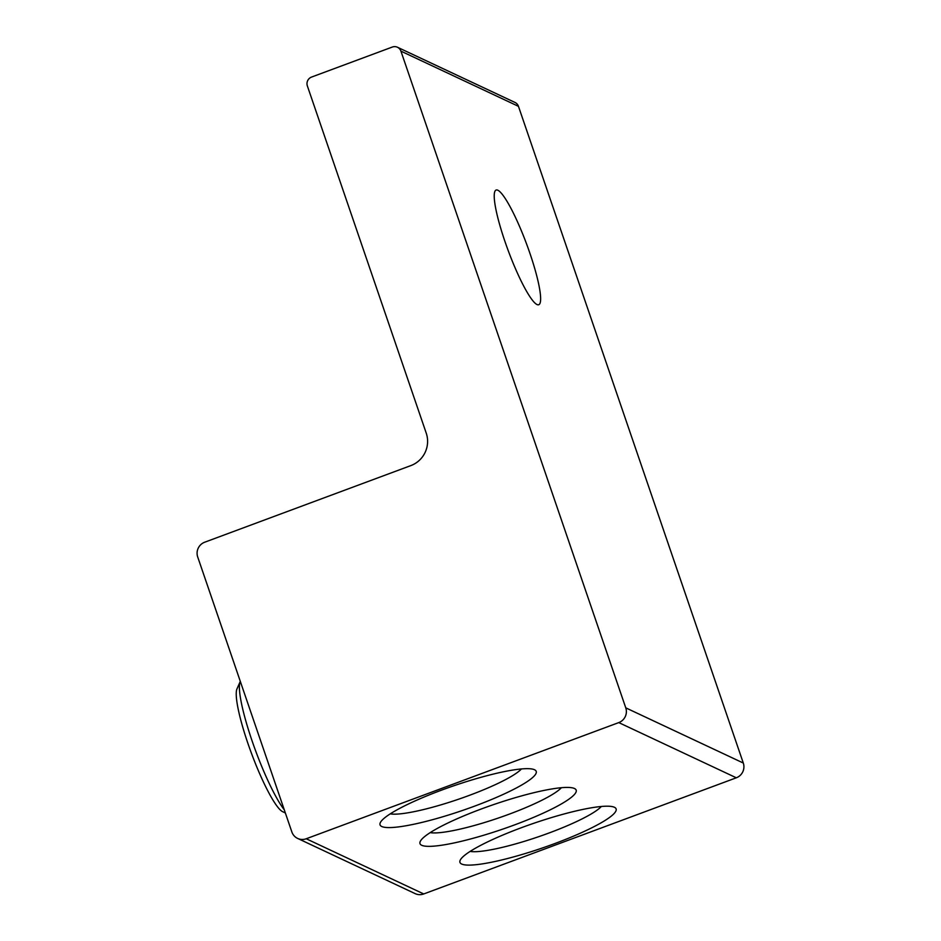<?xml version="1.0" encoding="UTF-8"?>
<svg xmlns="http://www.w3.org/2000/svg" width="941" height="941" viewBox="0 0 941 941"><rect width="100%" height="100%" fill="white"/><g stroke="black" fill="none" stroke-linecap="round" stroke-linejoin="round"><path stroke-width="1.41" d="M307.354 85.913A6.928 6.752 115.2 0 1 311.553 77.068L392.303 47.05A6.928 6.752 115.2 0 1 400.925 51.143L625.765 707.844A11.539 11.245 115.2 0 1 618.778 722.594L306.225 838.76A11.539 11.245 115.2 0 1 291.851 831.938L197.704 556.966A11.539 11.245 115.2 0 1 204.691 542.216L410.852 465.595A25.395 24.748 -64.8 0 0 426.238 433.142L307.354 85.913M297.627 838.419L415.146 893.621A11.539 11.245 -64.8 0 0 423.744 893.95L736.309 777.795A11.539 11.245 -64.8 0 0 743.296 763.033L518.456 106.333A6.928 6.752 -64.8 0 0 514.986 102.44L397.467 47.25M537.005 304.543A61.177 9.763 -110.4 0 1 506.587 246.154A61.177 9.763 -110.4 0 1 496.119 190.035A61.177 9.763 -110.4 0 1 526.584 243.99A61.177 9.763 -110.4 0 1 538.746 304.731A61.177 9.763 -110.4 0 1 537.005 304.543M521.432 768.95A72.151 11.433 -18.9 0 1 458.502 799.238A72.151 11.433 -18.9 0 1 390.233 813.871M381.752 826.504A82.537 13.08 161.1 0 0 474.887 806.037A82.537 13.08 161.1 0 0 534.523 769.75A82.537 13.08 161.1 0 0 453.891 785.747A82.537 13.08 161.1 0 0 380.376 822.528A82.537 13.08 161.1 0 0 381.752 826.504M421.709 845.277A82.537 13.08 161.1 0 0 514.845 824.798A82.537 13.08 161.1 0 0 574.481 788.511A82.537 13.08 161.1 0 0 493.849 804.508A82.537 13.08 161.1 0 0 420.333 841.289A82.537 13.08 161.1 0 0 421.709 845.277M461.666 864.038A82.537 13.08 161.1 0 0 554.802 843.559A82.537 13.08 161.1 0 0 614.438 807.284A82.537 13.08 161.1 0 0 533.806 823.281A82.537 13.08 161.1 0 0 460.29 860.05A82.537 13.08 161.1 0 0 461.666 864.038M561.389 787.711A72.151 11.433 -18.9 0 1 498.471 818A72.151 11.433 -18.9 0 1 430.19 832.632M601.346 806.484A72.151 11.433 -18.9 0 1 538.428 836.772A72.151 11.433 -18.9 0 1 470.147 851.405M284.276 809.825A72.151 11.515 -110.4 0 1 252.235 741.32A72.151 11.515 -110.4 0 1 240.202 681.602A72.151 11.515 -110.4 0 1 240.308 681.378M240.202 681.602L236.979 688.871A66.376 10.598 69.6 0 0 251.47 753.365A66.376 10.598 69.6 0 0 282.618 811.671A66.376 10.598 69.6 0 0 282.629 811.683M400.925 51.143L518.456 106.333M743.296 763.033L625.765 707.844M423.744 893.95L306.225 838.76M618.778 722.594L736.309 777.795M282.618 811.671L285.358 812.977"/></g></svg>
